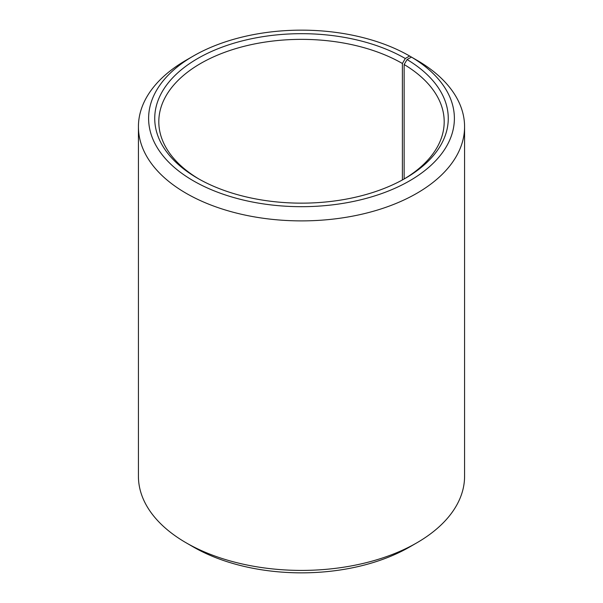 <?xml version="1.0" encoding="UTF-8"?>
<svg xmlns="http://www.w3.org/2000/svg" width="603" height="603" viewBox="0 0 603 603"><rect width="100%" height="100%" fill="white"/><g stroke="black" fill="none" stroke-linecap="round" stroke-linejoin="round"><path stroke-width="0.9" d="M403.822 179.166A142.692 82.385 -0 0 0 444.192 121.746A142.692 82.385 -0 0 0 404.146 64.521L404.146 178.97M416.809 60.187L409.603 56.004L405.284 58.499A146.77 84.737 -0 0 0 197.716 58.499A146.77 84.737 -0 0 0 197.716 178.33A146.77 84.737 -0 0 0 405.284 178.33A146.77 84.737 -0 0 0 407.078 59.554L404.146 64.521M409.603 56.004A152.883 88.264 -0 0 0 193.39 56.004A152.883 88.264 -0 0 0 193.397 180.832A152.883 88.264 -0 0 0 408.661 181.375A152.883 88.264 -0 0 0 411.472 57.104L407.078 59.554M193.39 56.004L186.184 60.164A163.074 94.151 -0 0 0 138.426 126.736A163.074 94.151 -0 0 0 186.191 193.314A163.074 94.151 -0 0 0 363.903 213.726A163.074 94.151 -0 0 0 464.574 126.736A163.074 94.151 -0 0 0 418.806 61.333L411.472 57.104M138.426 126.736L138.426 476.264A163.074 94.151 -0 0 0 186.184 542.836A163.074 94.151 -0 0 0 186.191 542.836L193.397 546.996A152.883 88.264 -0 0 0 409.61 546.996L416.816 542.836A163.074 94.151 -0 0 0 464.574 476.264L464.574 126.736M416.816 542.836A163.074 94.151 -0 0 1 186.191 542.836L193.39 546.996A152.883 88.264 -0 0 0 193.397 546.996M405.284 58.499L402.397 63.496A142.692 82.385 -0 0 0 246.891 45.632A142.692 82.385 -0 0 0 158.808 121.746A142.692 82.385 -0 0 0 199.178 179.166M402.397 63.496L402.397 179.95"/></g></svg>
